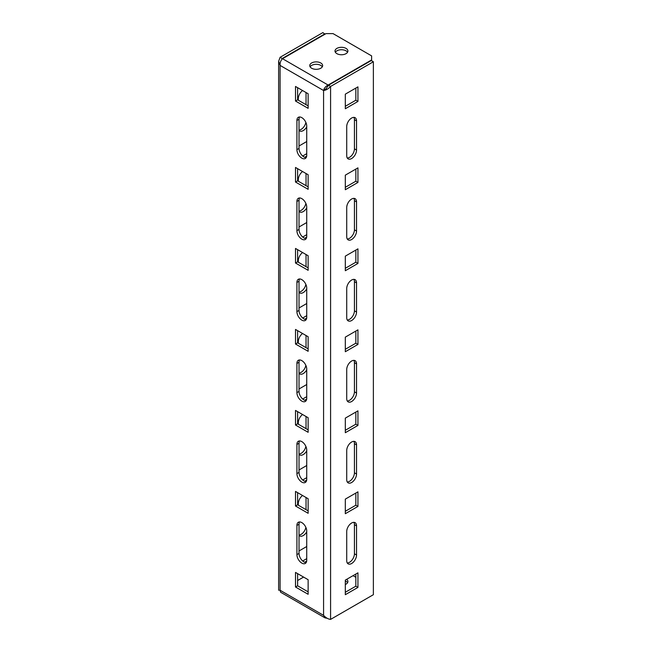 <?xml version="1.0" encoding="UTF-8"?>
<svg xmlns="http://www.w3.org/2000/svg" width="652" height="652" viewBox="0 0 652 652"><rect width="100%" height="100%" fill="white"/><g stroke="black" fill="none" stroke-linecap="round" stroke-linejoin="round"><path stroke-width="0.98" d="M328.127 85.991L328.127 85.045L371.616 59.935L371.616 55.885L333.042 33.611L326.024 33.611L282.536 58.721C280.759 60.391 279.936 62.616 280.083 65.404L278.632 61.353L280.083 57.303L322.87 32.6L324.973 34.222M320.768 62.975A6.447 3.725 180 0 1 322.65 65.608A6.447 3.725 180 0 1 316.204 69.324A6.447 3.725 180 0 1 309.757 65.608A6.447 3.725 180 0 1 313.734 62.168A6.447 3.725 180 0 1 320.768 62.975M346.016 48.395A6.447 3.725 180 0 1 347.907 51.027A6.447 3.725 180 0 1 341.452 54.752A6.447 3.725 180 0 1 335.006 51.027A6.447 3.725 180 0 1 338.991 47.588A6.447 3.725 180 0 1 346.016 48.395M371.616 60.742L371.616 59.935M310.107 66.822A6.447 3.725 180 0 1 320.768 65.404A6.447 3.725 180 0 1 322.3 66.822M335.364 52.241A6.447 3.725 180 0 1 346.016 50.823A6.447 3.725 180 0 1 347.549 52.241M353.025 575.667L355.837 577.281M345.315 580.981A6.447 3.725 180 0 1 346.016 581.331A6.447 3.725 180 0 1 347.549 582.749M297.614 580.524L303.579 577.077M345.315 584.518A6.447 3.725 0 0 0 347.907 581.535A6.447 3.725 0 0 0 346.66 579.343M296.913 554.607A6.944 4.01 -120 0 0 299.944 561.592A6.944 4.01 -120 0 0 305.299 563.45A6.944 4.01 -120 0 0 306.733 560.272L306.733 531.119A6.944 4.01 -120 0 0 303.702 524.126A6.944 4.01 -120 0 0 298.355 522.268A6.944 4.01 -120 0 0 296.913 525.447L296.913 554.607L299.023 553.393A6.944 4.01 -120 0 0 306.187 562.562M296.913 473.613A6.944 4.01 -120 0 0 299.944 480.597A6.944 4.01 -120 0 0 305.299 482.456A6.944 4.01 -120 0 0 306.733 479.277L306.733 450.124A6.944 4.01 -120 0 0 303.702 443.132A6.944 4.01 -120 0 0 298.355 441.274A6.944 4.01 -120 0 0 296.913 444.452L296.913 473.613L299.023 472.398A6.944 4.01 -120 0 0 306.187 481.567M296.913 392.618A6.944 4.01 -120 0 0 299.944 399.603A6.944 4.01 -120 0 0 305.299 401.469A6.944 4.01 -120 0 0 306.733 398.29L306.733 369.13A6.944 4.01 -120 0 0 303.702 362.137A6.944 4.01 -120 0 0 298.355 360.279A6.944 4.01 -120 0 0 296.913 363.457L296.913 392.618L299.023 391.404A6.944 4.01 -120 0 0 306.187 400.572M296.913 311.623A6.944 4.01 -120 0 0 299.944 318.608A6.944 4.01 -120 0 0 305.299 320.474A6.944 4.01 -120 0 0 306.733 317.296L306.733 288.135A6.944 4.01 -120 0 0 303.702 281.151A6.944 4.01 -120 0 0 298.355 279.284A6.944 4.01 -120 0 0 296.913 282.463L296.913 311.623L299.023 310.409A6.944 4.01 -120 0 0 306.187 319.578M296.913 230.629A6.944 4.01 -120 0 0 299.944 237.621A6.944 4.01 -120 0 0 305.299 239.48A6.944 4.01 -120 0 0 306.733 236.301L306.733 207.14A6.944 4.01 -120 0 0 303.702 200.156A6.944 4.01 -120 0 0 298.355 198.29A6.944 4.01 -120 0 0 296.913 201.468L296.913 230.629L299.023 229.414A6.944 4.01 -120 0 0 306.187 238.591M308.135 174.744L295.511 167.458L295.511 182.03L308.135 189.325L308.135 174.744L308.135 186.896L297.614 180.816L295.511 182.03M296.913 149.634A6.944 4.01 -120 0 0 299.944 156.627A6.944 4.01 -120 0 0 305.299 158.485A6.944 4.01 -120 0 0 306.733 155.306L306.733 126.146A6.944 4.01 -120 0 0 303.702 119.161A6.944 4.01 -120 0 0 298.355 117.303A6.944 4.01 -120 0 0 296.913 120.481L296.913 149.634L299.023 148.42A6.944 4.01 -120 0 0 306.187 157.597M308.135 93.749L295.511 86.463L295.511 101.036L308.135 108.33L308.135 93.749L308.135 105.901L297.614 99.821L295.511 101.036M308.135 255.739L295.511 248.445L295.511 263.025L308.135 270.319L308.135 255.739L308.135 267.89L297.614 261.811L295.511 263.025M308.135 336.734L295.511 329.439L295.511 344.02L308.135 351.314L308.135 336.734L308.135 348.877L297.614 342.805L295.511 344.02M308.135 417.728L295.511 410.434L295.511 425.014L308.135 432.3L308.135 417.728L308.135 429.872L297.614 423.8L295.511 425.014M308.135 498.723L295.511 491.429L295.511 506.009L308.135 513.295L308.135 498.723L308.135 510.866L297.614 504.795L295.511 506.009M308.135 579.709L295.511 572.423L295.511 587.004L308.135 594.29L308.135 579.709M299.57 521.942A6.944 4.01 -120 0 0 299.023 524.232L299.023 553.393M299.57 440.948A6.944 4.01 -120 0 0 299.023 443.238L299.023 472.398M299.57 359.953A6.944 4.01 -120 0 0 299.023 362.243L299.023 391.404M299.57 278.958A6.944 4.01 -120 0 0 299.023 281.248L299.023 310.409M299.57 197.972A6.944 4.01 -120 0 0 299.023 200.254L299.023 229.414M297.614 168.672L297.614 180.816M299.57 116.977A6.944 4.01 -120 0 0 299.023 119.259L299.023 148.42M297.614 87.678L297.614 99.821M297.614 249.667L297.614 261.811M297.614 330.654L297.614 342.805M297.614 411.648L297.614 423.8M297.614 492.643L297.614 504.795M297.614 573.638L297.614 585.789L308.135 591.861M297.614 585.789L295.511 587.004M326.196 88.672L323.571 90.514C324.125 88.134 325.65 86.308 328.127 85.045L282.536 58.721M298.323 100.229L298.323 98.607A6.944 4.01 -60 0 1 302.569 90.538M306.032 92.535L306.032 104.687M306.733 126.879A6.944 4.01 -60 0 1 299.757 130.946A6.944 4.01 -60 0 1 299.023 130.286M305.87 122.429A6.944 4.01 -60 0 1 299.023 130.058M306.733 153.685L302.691 156.024M306.676 156.146L304.688 157.295M299.023 145.991L306.733 141.533M306.733 234.679L302.691 237.018M306.676 237.141L304.688 238.29M299.023 226.986L306.733 222.528M306.733 315.674L302.691 318.013M306.676 318.135L304.688 319.284M299.023 307.98L306.733 303.522M306.733 396.669L302.691 399.008M306.676 399.13L304.688 400.279M299.023 388.975L306.733 384.517M306.733 477.663L302.691 480.002M306.676 480.125L304.688 481.274M299.023 469.97L306.733 465.512M306.733 558.658L302.691 560.989M306.676 561.119L304.688 562.268M299.023 550.964L306.733 546.506M298.323 181.223L298.323 179.602A6.944 4.01 -60 0 1 302.569 171.533M306.032 173.53L306.032 185.681M306.733 207.866A6.944 4.01 -60 0 1 299.757 211.941A6.944 4.01 -60 0 1 299.023 211.281M305.87 203.424A6.944 4.01 -60 0 1 299.023 211.052M298.323 262.218L298.323 260.596A6.944 4.01 -60 0 1 302.569 252.52M306.032 254.524L306.032 266.668M306.733 288.86A6.944 4.01 -60 0 1 299.757 292.935A6.944 4.01 -60 0 1 299.023 292.267M305.87 284.419A6.944 4.01 -60 0 1 299.023 292.047M298.323 343.213L298.323 341.591A6.944 4.01 -60 0 1 302.569 333.514M306.032 335.519L306.032 347.663M306.733 369.855A6.944 4.01 -60 0 1 299.757 373.93A6.944 4.01 -60 0 1 299.023 373.262M305.87 365.413A6.944 4.01 -60 0 1 299.023 373.034M298.323 424.207L298.323 422.586A6.944 4.01 -60 0 1 302.569 414.509M306.032 416.514L306.032 428.657M306.733 450.85A6.944 4.01 -60 0 1 299.757 454.925A6.944 4.01 -60 0 1 299.023 454.257M305.87 446.408A6.944 4.01 -60 0 1 299.023 454.028M298.323 505.202L298.323 503.58A6.944 4.01 -60 0 1 302.569 495.504M306.032 497.5L306.032 509.652M306.733 531.845A6.944 4.01 -60 0 1 299.757 535.92A6.944 4.01 -60 0 1 299.023 535.251M305.87 527.403A6.944 4.01 -60 0 1 299.023 535.023M281.884 59.389L282.186 58.517L324.973 33.814M282.186 59.047L282.186 58.517L280.083 57.303M330.58 619.4L330.58 86.463C328.249 88.916 325.91 90.269 323.571 90.514L323.571 615.349L280.083 590.239C278.159 590.239 278.159 590.239 280.083 590.239L280.58 592.212L325.12 617.925L323.571 615.349C325.902 617.811 328.241 619.155 330.58 619.4L373.368 594.697L373.368 61.761L371.265 60.546L328.478 85.249L330.58 86.463L373.368 61.761M357.94 86.863L345.315 94.157L345.315 108.737L357.94 101.443L357.94 86.863M345.315 106.3L355.837 100.229L357.94 101.443M355.837 100.229L355.837 88.077M356.538 150.041L356.538 120.881A6.944 4.01 120 0 0 355.095 117.702A6.944 4.01 120 0 0 349.749 119.56A6.944 4.01 120 0 0 346.717 126.553L346.717 155.714A6.944 4.01 120 0 0 348.152 158.892A6.944 4.01 120 0 0 353.506 157.026A6.944 4.01 120 0 0 356.538 150.041L354.435 148.827L354.435 119.666A6.944 4.01 120 0 0 353.881 117.376M347.263 157.996A6.944 4.01 120 0 0 354.435 148.827M357.94 167.857L345.315 175.152L345.315 189.724L357.94 182.438L357.94 167.857M345.315 187.295L355.837 181.223L357.94 182.438M355.837 181.223L355.837 169.072M357.94 248.852L345.315 256.146L345.315 270.719L357.94 263.432L357.94 248.852M345.315 268.29L355.837 262.218L357.94 263.432M355.837 262.218L355.837 250.066M357.94 329.847L345.315 337.133L345.315 351.713L357.94 344.427L357.94 329.847M345.315 349.285L355.837 343.213L357.94 344.427M355.837 343.213L355.837 331.061M357.94 410.841L345.315 418.128L345.315 432.708L357.94 425.422L357.94 410.841M345.315 430.279L355.837 424.207L357.94 425.422M355.837 424.207L355.837 412.056M357.94 491.836L345.315 499.122L345.315 513.703L357.94 506.417L357.94 491.836M345.315 511.274L355.837 505.202L357.94 506.417M355.837 505.202L355.837 493.051M357.94 572.831L345.315 580.117L345.315 594.697L357.94 587.411L357.94 572.831M345.315 592.269L355.837 586.189L357.94 587.411M355.837 586.189L355.837 574.045M356.538 231.036L356.538 201.875A6.944 4.01 120 0 0 355.095 198.697A6.944 4.01 120 0 0 349.749 200.555A6.944 4.01 120 0 0 346.717 207.548L346.717 236.7A6.944 4.01 120 0 0 348.152 239.879A6.944 4.01 120 0 0 353.506 238.021A6.944 4.01 120 0 0 356.538 231.036L354.435 229.822L354.435 200.661A6.944 4.01 120 0 0 353.881 198.371M347.263 238.991A6.944 4.01 120 0 0 354.435 229.822M356.538 312.031L356.538 282.87A6.944 4.01 120 0 0 355.095 279.692A6.944 4.01 120 0 0 349.749 281.55A6.944 4.01 120 0 0 346.717 288.543L346.717 317.695A6.944 4.01 120 0 0 348.152 320.874A6.944 4.01 120 0 0 353.506 319.015A6.944 4.01 120 0 0 356.538 312.031L354.435 310.817L354.435 281.656A6.944 4.01 120 0 0 353.881 279.366M347.263 319.985A6.944 4.01 120 0 0 354.435 310.817M356.538 393.026L356.538 363.865A6.944 4.01 120 0 0 355.095 360.686A6.944 4.01 120 0 0 349.749 362.545A6.944 4.01 120 0 0 346.717 369.537L346.717 398.69A6.944 4.01 120 0 0 348.152 401.868A6.944 4.01 120 0 0 353.506 400.01A6.944 4.01 120 0 0 356.538 393.026L354.435 391.811L354.435 362.651A6.944 4.01 120 0 0 353.881 360.36M347.263 400.98A6.944 4.01 120 0 0 354.435 391.811M356.538 474.012L356.538 444.86A6.944 4.01 120 0 0 355.095 441.681A6.944 4.01 120 0 0 349.749 443.539A6.944 4.01 120 0 0 346.717 450.524L346.717 479.685A6.944 4.01 120 0 0 348.152 482.863A6.944 4.01 120 0 0 353.506 481.005A6.944 4.01 120 0 0 356.538 474.012L354.435 472.798L354.435 443.645A6.944 4.01 120 0 0 353.881 441.355M347.263 481.975A6.944 4.01 120 0 0 354.435 472.798M356.538 555.007L356.538 525.854A6.944 4.01 120 0 0 355.095 522.676A6.944 4.01 120 0 0 349.749 524.534A6.944 4.01 120 0 0 346.717 531.519L346.717 560.679A6.944 4.01 120 0 0 348.152 563.858A6.944 4.01 120 0 0 353.506 562A6.944 4.01 120 0 0 356.538 555.007L354.435 553.793L354.435 524.64A6.944 4.01 120 0 0 353.881 522.35M347.263 562.969A6.944 4.01 120 0 0 354.435 553.793M328.478 85.249L325.674 89.291M327.149 618.251L325.12 617.925M323.571 90.514L280.083 65.404L280.083 590.239M299.023 119.259L296.913 120.481M299.023 200.254L296.913 201.468M299.023 281.248L296.913 282.463M299.023 362.243L296.913 363.457M299.023 443.238L296.913 444.452M299.023 524.232L296.913 525.447M354.435 119.666L356.538 120.881M354.435 200.661L356.538 201.875M354.435 281.656L356.538 282.87M354.435 362.651L356.538 363.865M354.435 443.645L356.538 444.86M354.435 524.64L356.538 525.854M279.594 590.304L280.05 590.419M278.632 590.239L278.632 61.353"/></g></svg>
